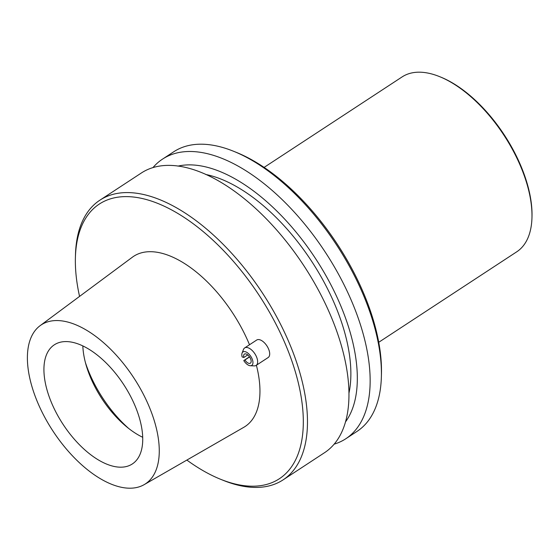 <?xml version="1.0" encoding="UTF-8"?>
<svg xmlns="http://www.w3.org/2000/svg" width="560" height="560" viewBox="0 0 560 560"><rect width="100%" height="100%" fill="white"/><g stroke="black" fill="none" stroke-linecap="round" stroke-linejoin="round"><path stroke-width="0.84" d="M233.555 151.256L236.222 152.334A164.241 83.608 56.8 0 1 366.45 300.16A164.241 83.608 56.8 0 1 381.451 373.849L381.374 376.726A167.174 85.099 -123.2 0 0 366.107 301.721A167.174 85.099 -123.2 0 0 233.555 151.256A167.174 85.099 -123.2 0 0 173.726 151.781L162.491 159.145A167.174 85.099 -123.2 0 0 152.915 167.65M334.187 444.136A167.174 85.099 -123.2 0 0 345.807 438.753L357.035 431.389A167.174 85.099 -123.2 0 0 381.374 376.726M345.807 438.753A167.174 85.099 -123.2 0 0 354.872 309.085A167.174 85.099 -123.2 0 0 162.491 159.145M345.576 421.799A155.624 79.219 -123.2 0 0 315.595 258.657A155.624 79.219 -123.2 0 0 177.947 166.117M348.992 392.994A146.279 74.459 -123.2 0 0 311.619 261.268A146.279 74.459 -123.2 0 0 205.723 174.468M220.626 479.29L223.293 480.368A167.174 85.099 -123.2 0 0 283.129 479.843L324.618 452.641A167.174 85.099 -123.2 0 0 333.683 322.98A167.174 85.099 -123.2 0 0 141.302 173.033L99.813 200.235A167.174 85.099 -123.2 0 0 75.474 254.898L75.397 257.768A164.241 83.608 56.8 0 1 161.588 205.023A164.241 83.608 56.8 0 1 288.323 351.379A164.241 83.608 56.8 0 1 220.626 479.29A164.241 83.608 56.8 0 1 186.858 460.075M283.129 479.843A167.174 85.099 -123.2 0 0 292.194 350.175A167.174 85.099 -123.2 0 0 99.813 200.235M249.452 356.769L243.782 360.605A8.043 4.095 -123.2 0 0 250.362 365.736A8.043 4.095 -123.2 0 0 250.81 356.405A8.043 4.095 -123.2 0 0 242.074 353.094A8.043 4.095 -123.2 0 0 242.137 356.937L243.838 357.49A5.439 2.765 56.8 0 1 244.405 354.102A5.439 2.765 56.8 0 1 249.704 357.126A5.439 2.765 56.8 0 1 250.369 363.195A5.439 2.765 56.8 0 1 244.951 359.975L249.578 356.937M242.074 353.094L243.488 349.447A10.458 5.32 56.8 0 1 244.664 347.928A10.458 5.32 56.8 0 1 254.849 353.752A10.458 5.32 56.8 0 1 256.13 365.414A10.458 5.32 56.8 0 1 254.268 365.89L250.362 365.736M243.782 360.605L244.951 359.975M79.555 296.401A164.241 83.608 56.8 0 1 75.397 257.768M243.838 357.49L247.744 354.928M244.664 347.928L256.711 340.032A10.458 5.32 56.8 0 1 266.889 345.856A10.458 5.32 56.8 0 1 268.177 357.525L256.13 365.414M249.508 344.757A101.717 51.779 -123.2 0 0 132.335 257.236L40.04 325.731A95.032 48.377 56.8 0 1 150.584 410.151A95.032 48.377 56.8 0 1 144.207 484.617A95.032 48.377 56.8 0 1 52.864 430.913A95.032 48.377 56.8 0 1 40.04 325.731M144.207 484.617L243.824 427.294A101.717 51.779 -123.2 0 0 256.396 365.246M136.227 408.702A71.204 36.246 -123.2 0 0 54.285 344.841A71.204 36.246 -123.2 0 0 63.007 424.263A71.204 36.246 -123.2 0 0 132.363 463.932A71.204 36.246 -123.2 0 0 136.227 408.702M142.716 437.29A71.204 36.246 56.8 0 1 82.845 345.968M378.735 342.293L516.74 251.811A104.559 53.228 -123.2 0 0 531.965 217.623L532 216.391A103.306 52.584 -123.2 0 0 440.65 77.063L439.509 76.601A104.559 53.228 -123.2 0 0 402.087 76.93L264.082 167.405M531.965 217.623A104.559 53.228 -123.2 0 0 439.509 76.601M128.485 428.288A83.818 42.665 56.8 0 1 85.421 362.607"/></g></svg>
